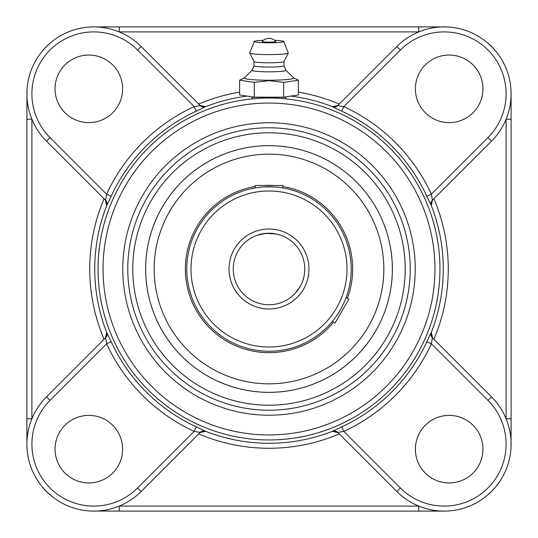 <?xml version="1.0" encoding="UTF-8"?>
<svg xmlns="http://www.w3.org/2000/svg" width="538" height="538" viewBox="0 0 538 538"><rect width="100%" height="100%" fill="white"/><g stroke="black" fill="none" stroke-linecap="round" stroke-linejoin="round"><path stroke-width="0.81" d="M285.893 97.311L252.107 97.311M269 145.637A123.363 123.363 0 0 0 145.637 269A123.363 123.363 0 0 0 269 392.363A123.363 123.363 0 0 0 392.363 269A123.363 123.363 0 0 0 269 145.637M269 410.218A141.218 141.218 0 0 0 410.218 269A141.218 141.218 0 0 0 269 127.782A141.218 141.218 0 0 0 127.782 269A141.218 141.218 0 0 0 269 410.218A141.218 141.218 0 0 1 127.782 269A141.218 141.218 0 0 1 269 127.782A141.218 141.218 0 0 1 410.218 269A141.218 141.218 0 0 1 269 410.218A141.218 141.218 0 0 1 127.782 269A141.218 141.218 0 0 1 269 127.782A141.218 141.218 0 0 1 410.218 269A141.218 141.218 0 0 1 269 410.218M298.375 92.159A179.268 179.268 0 0 1 339.27 104.083L337.938 105.414L332.383 106.726L341.717 111.158A173.787 173.787 0 0 1 426.842 196.283L431.382 194.191L432.391 200.257L491.497 141.151L433.917 198.73A179.268 179.268 0 0 1 433.917 339.27L432.586 337.938L431.274 332.383L426.842 341.717A173.787 173.787 0 0 1 341.717 426.842L332.423 431.315A174.265 174.265 0 0 1 205.577 431.315L196.283 426.842A173.787 173.787 0 0 1 111.158 341.717L106.685 332.423A174.265 174.265 0 0 1 106.685 205.577L111.158 196.283A173.787 173.787 0 0 1 196.283 111.158L205.577 106.685A174.265 174.265 0 0 1 247.238 96.1M426.842 196.283L431.315 205.577A174.265 174.265 0 0 1 431.315 332.423M418.779 511.1L418.779 506.097L119.221 506.097L119.221 511.1L444.173 511.1A66.927 66.927 0 0 1 418.779 506.097M486.13 496.312L491.497 491.497A66.927 66.927 0 0 1 444.173 511.1L446.95 511.039M91.05 511.039L119.221 511.1M455.027 510.212L459.042 509.425M468.605 506.48L470.858 505.552M480.858 500.145L482.371 499.13M41.688 486.13L46.503 491.497L51.863 496.312M55.629 499.13L57.142 500.145M67.142 505.552L69.395 506.48M78.958 509.425L82.973 510.212M26.9 418.779L31.903 418.779L31.903 119.221L26.9 119.221L26.9 444.173A66.927 66.927 0 0 1 31.903 418.779M46.295 491.295L46.503 491.497A66.927 66.927 0 0 1 26.9 444.173L26.961 446.95M26.961 91.05L26.9 119.221M51.863 41.688L46.503 46.503L41.688 51.863M38.87 55.629L37.855 57.142M32.448 67.142L31.52 69.395M28.575 78.958L27.788 82.973M27.788 455.027L28.575 459.042M31.52 468.605L32.448 470.858M37.855 480.858L38.87 482.371M511.1 119.221L506.097 119.221L506.097 418.779L511.1 418.779L511.1 93.827A66.927 66.927 0 0 1 506.097 119.221M496.312 51.863L491.497 46.503A66.927 66.927 0 0 1 511.1 93.827L511.039 91.05M511.039 446.95L511.1 418.779M510.212 82.973L509.425 78.958M506.48 69.395L505.552 67.142M500.145 57.142L499.13 55.629M119.221 26.9L119.221 31.903L418.779 31.903L418.779 26.9L93.827 26.9A66.927 66.927 0 0 1 119.221 31.903M93.827 26.9L91.05 26.961M446.95 26.961L418.779 26.9M491.497 46.503L486.137 41.688M482.371 38.87L480.858 37.855M470.858 32.448L468.605 31.52M459.042 28.575L455.027 27.788M491.497 491.497L495.895 486.648L500.145 480.858M505.552 470.858L506.48 468.605M509.425 459.042L510.212 455.027M82.973 27.788L78.958 28.575M69.395 31.52L67.142 32.448M57.142 37.855L55.629 38.87M196.283 111.158L194.191 106.618L200.257 105.609L141.151 46.503L200.062 105.414L205.577 106.685M205.617 431.274A5.003 4.997 45 0 0 200.257 432.391L194.191 431.382L196.283 426.842M111.158 341.717L106.618 343.809L105.609 337.743A5.003 4.997 45 0 0 106.726 332.383M341.717 426.842L343.809 431.382L337.743 432.391A5.003 4.997 -45 0 0 332.383 431.274M332.423 431.315L337.938 432.586L339.27 433.917A179.268 179.268 0 0 1 198.73 433.917L200.062 432.586L205.577 431.315M337.938 432.586L396.849 491.497A66.927 66.927 0 0 0 511.1 444.173A66.927 66.927 0 0 0 491.497 396.849L432.391 337.743L431.382 343.809L426.842 341.717M431.274 332.383A5.003 4.997 -45 0 0 432.391 337.743M106.726 205.617A5.003 4.997 135 0 0 105.609 200.257L106.618 194.191L111.158 196.283M106.685 332.423L105.414 337.938L104.083 339.27A179.268 179.268 0 0 1 104.083 198.73L105.414 200.062L106.685 205.577M105.414 337.938L46.503 396.849A66.927 66.927 0 0 0 93.827 511.1A66.927 66.927 0 0 0 141.151 491.497L200.257 432.391M200.062 105.414L200.257 105.609A5.003 4.997 135 0 0 205.617 106.726M431.315 205.577L432.391 200.257A5.003 4.997 -135 0 0 431.274 205.617M432.586 200.062L433.917 198.73M332.383 106.726A5.003 4.997 -135 0 0 337.743 105.609L343.809 106.618L341.717 111.158M487.959 137.614L431.382 194.191A178.784 178.784 0 0 0 343.809 106.618L400.386 50.041A61.924 61.924 0 0 1 487.959 50.041A61.924 61.924 0 0 1 487.959 137.614L491.497 141.151A66.927 66.927 0 0 0 444.173 26.9A66.927 66.927 0 0 0 396.849 46.503L337.743 105.609M137.614 50.041L194.191 106.618A178.784 178.784 0 0 0 106.618 194.191L50.041 137.614A61.924 61.924 0 0 1 50.041 50.041A61.924 61.924 0 0 1 137.614 50.041L141.151 46.503A66.927 66.927 0 0 0 26.9 93.827A66.927 66.927 0 0 0 46.503 141.151L105.609 200.257M400.386 487.959L343.809 431.382A178.784 178.784 0 0 0 431.382 343.809L487.959 400.386A61.924 61.924 0 0 1 487.959 487.959A61.924 61.924 0 0 1 400.386 487.959L396.849 491.497L339.27 433.917M50.041 400.386L106.618 343.809A178.784 178.784 0 0 0 194.191 431.382L137.614 487.959A61.924 61.924 0 0 1 50.041 487.959A61.924 61.924 0 0 1 50.041 400.386L46.503 396.849L104.083 339.27M449.169 122.617A33.78 33.78 0 0 1 415.383 88.831A33.78 33.78 0 0 1 449.169 55.051A33.78 33.78 0 0 1 482.949 88.831A33.78 33.78 0 0 1 449.169 122.617M122.617 88.831A33.78 33.78 0 0 1 88.831 122.617A33.78 33.78 0 0 1 55.051 88.831A33.78 33.78 0 0 1 88.831 55.051A33.78 33.78 0 0 1 122.617 88.831M415.383 449.169A33.78 33.78 0 0 1 449.169 415.383A33.78 33.78 0 0 1 482.949 449.169A33.78 33.78 0 0 1 449.169 482.949A33.78 33.78 0 0 1 415.383 449.169M88.831 415.383A33.78 33.78 0 0 1 122.617 449.169A33.78 33.78 0 0 1 88.831 482.949A33.78 33.78 0 0 1 55.051 449.169A33.78 33.78 0 0 1 88.831 415.383M298.375 80.175L298.375 94.95L283.687 97.17L283.687 82.395L298.375 80.175L293.466 77.788M283.687 97.17L254.313 97.17L254.313 82.395L269 80.653L283.687 82.395M244.534 77.788L239.625 80.175L254.313 82.395M254.313 97.17L239.625 94.95L239.625 80.175M285.967 70.249L293.58 77.909A24.674 2.152 180 0 1 269 80.243A24.674 2.152 180 0 1 244.42 77.909L252.033 70.249M285.893 96.833L285.893 98.878M262.12 41.527A6.88 0.599 180 0 1 262.14 41.48A9.106 9.106 0 0 1 275.859 41.48A6.88 0.599 180 0 1 269.262 42.125A6.88 0.599 180 0 1 262.12 41.527M285.927 70.209A16.994 1.48 180 0 1 285.981 70.283A16.994 1.48 180 0 1 269 71.823A16.994 1.48 180 0 1 252.019 70.283L253.983 65.723A15.017 1.311 180 0 1 253.997 65.697M284.003 65.697A15.017 1.311 180 0 1 284.017 65.744A15.017 1.311 180 0 1 269 67.055A15.017 1.311 180 0 1 253.983 65.744L253.983 61.5M284.017 61.473A15.017 1.311 180 0 1 284.003 61.527A15.017 1.311 180 0 1 269 62.778A15.017 1.311 180 0 1 253.997 61.527L249.713 53A19.307 1.681 180 0 1 249.706 52.865L254.326 41.48A14.681 1.278 180 0 1 263.331 40.343M274.669 40.343A14.681 1.278 180 0 1 283.674 41.48L288.294 52.865A19.307 1.681 180 0 1 288.287 53A19.307 1.681 180 0 1 269 54.607A19.307 1.681 180 0 1 249.713 53M283.674 41.48A14.681 1.278 180 0 1 269 42.805A14.681 1.278 180 0 1 254.326 41.48M255.16 186.491A83.659 83.659 0 0 0 190.062 296.714A83.659 83.659 0 0 0 333.533 322.242M347.373 298.267A83.659 83.659 0 0 0 282.84 186.491M273.97 185.489A83.659 83.659 0 0 0 264.03 185.489M230.957 160.647A114.836 114.836 0 0 0 160.647 307.043A114.836 114.836 0 0 0 307.043 377.353A114.836 114.836 0 0 0 377.353 230.957A114.836 114.836 0 0 0 230.957 160.647M237.325 193.115A82.227 82.227 0 0 1 241.757 191.414M280.473 187.574L282.84 187.944L282.84 185.489L255.16 185.489L255.16 187.944L257.527 187.574M299.962 286.875L295.362 293.149C300.238 287.272 303.136 281.556 304.057 276.001C303.62 278.913 302.255 282.537 299.962 286.875M295.342 293.17L291.529 296.761L295.342 293.17M304.071 275.96L304.306 274.642L304.071 275.96M269 233.25A35.75 35.75 0 0 1 304.75 269A35.75 35.75 0 0 1 269 304.75A35.75 35.75 0 0 1 233.25 269A35.75 35.75 0 0 1 269 233.25A35.75 35.75 0 0 1 304.75 269A35.75 35.75 0 0 1 269 304.75A35.75 35.75 0 0 1 233.25 269A35.75 35.75 0 0 1 269 233.25L261.26 234.097L257.527 235.14L266.31 233.351L276.74 234.097L280.473 235.14L278.798 234.615M257.5 235.146L256.243 235.604L257.5 235.146M280.5 235.146L281.757 235.604L280.5 235.146M345.255 299.78L346.116 297.541L348.853 299.121L335.006 323.096L332.276 321.516L333.587 319.895M337.407 314.629L340.211 310.117M341.502 307.79L343.762 303.244M274.313 186.942L263.687 186.942M269 186.773A82.227 82.227 0 0 0 186.773 269A82.227 82.227 0 0 0 269 351.227A82.227 82.227 0 0 0 351.227 269A82.227 82.227 0 0 0 269 186.773A82.227 82.227 0 0 0 186.773 269A82.227 82.227 0 0 0 269 351.227A82.227 82.227 0 0 0 351.227 269A82.227 82.227 0 0 0 269 186.773M264.77 145.717A123.357 123.357 0 0 0 145.643 269M269 145.65A123.35 123.35 0 0 0 162.18 330.675A123.35 123.35 0 0 0 375.82 330.675A123.35 123.35 0 0 0 269 145.65M269 132.785A136.215 136.215 0 0 1 386.963 337.111A136.215 136.215 0 0 1 151.037 337.111A136.215 136.215 0 0 1 269 132.785M269 122.772A146.228 146.228 0 0 0 142.368 342.114A146.228 146.228 0 0 0 395.632 342.114A146.228 146.228 0 0 0 269 122.772M269 103.047A165.953 165.953 0 0 1 412.72 351.98A165.953 165.953 0 0 1 125.28 351.98A165.953 165.953 0 0 1 269 103.047M269 98.044A170.956 170.956 0 0 0 98.044 269A170.956 170.956 0 0 0 269 439.956A170.956 170.956 0 0 0 439.956 269A170.956 170.956 0 0 0 269 98.044M290.762 96.1A174.265 174.265 0 0 1 332.423 106.685M239.625 92.159A179.268 179.268 0 0 0 198.73 104.083M400.386 50.041L396.849 46.503M50.041 137.614L46.503 141.151M487.959 400.386L491.497 396.849M137.614 487.959L141.151 491.497M269 190.99A78.01 78.01 0 0 1 336.553 308.005A78.01 78.01 0 0 1 201.447 308.005A78.01 78.01 0 0 1 269 190.99M269 229.027A39.973 39.973 0 0 0 234.38 288.987A39.973 39.973 0 0 0 303.62 288.987A39.973 39.973 0 0 0 269 229.027M487.838 494.893L490.71 492.277M51.46 495.982L53.087 497.273M45.091 47.956L43.141 50.121M490.044 45.091L487.852 43.121M486.56 42.038L484.913 40.727M500.898 479.688L502.27 477.394M50.135 43.127L47.956 45.091M252.107 98.878L252.107 96.833M284.003 61.527L288.287 53M285.981 70.283L284.017 65.723L284.017 61.5"/></g></svg>
